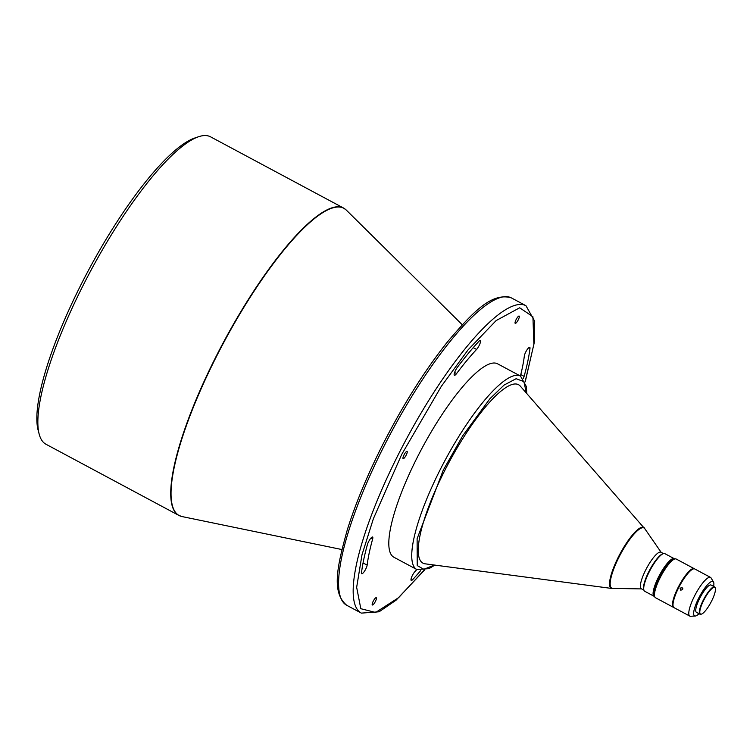 <?xml version="1.0" encoding="UTF-8"?>
<svg xmlns="http://www.w3.org/2000/svg" width="753" height="753" viewBox="0 0 753 753"><rect width="100%" height="100%" fill="white"/><g stroke="black" fill="none" stroke-linecap="round" stroke-linejoin="round"><path stroke-width="1.13" d="M515.316 323.404A4.142 1.007 118.2 0 0 518.158 320.034A4.142 1.007 118.2 0 0 519.137 316.062A4.142 1.007 118.2 0 0 519.052 316.034A4.142 1.007 118.2 0 0 516.2 319.413A4.142 1.007 118.2 0 0 515.221 323.376A4.142 1.007 118.2 0 0 515.316 323.404M403.222 458.699A4.142 1.007 118.2 0 0 406.074 455.33A4.142 1.007 118.2 0 0 407.053 451.358A4.142 1.007 118.2 0 0 406.959 451.329A4.142 1.007 118.2 0 0 404.116 454.708A4.142 1.007 118.2 0 0 403.137 458.671A4.142 1.007 118.2 0 0 403.222 458.699M372.443 605.017A4.142 1.007 118.2 0 0 375.286 601.647A4.142 1.007 118.2 0 0 376.265 597.684A4.142 1.007 118.2 0 0 376.18 597.656A4.142 1.007 118.2 0 0 373.328 601.026A4.142 1.007 118.2 0 0 372.349 604.998A4.142 1.007 118.2 0 0 372.443 605.017M523.326 378.458A5.487 1.337 118.2 0 0 524.107 376.368A163.994 39.937 118.2 0 0 529.99 348.423A5.487 1.337 118.2 0 0 529.754 347.34A5.487 1.337 118.2 0 0 529.641 347.302A5.487 1.337 118.2 0 0 526.629 350.427A5.487 1.337 118.2 0 0 524.352 355.924A153.019 37.264 118.2 0 1 520.436 376.048M473.223 347.651L476.564 349.448A5.487 1.337 118.2 0 0 479.708 344.29A5.487 1.337 118.2 0 0 480.263 340.62A5.487 1.337 118.2 0 0 480.141 340.591A5.487 1.337 118.2 0 0 478.776 341.476A163.994 39.937 118.2 0 0 457.372 367.313A5.487 1.337 118.2 0 0 454.699 372.217A5.487 1.337 118.2 0 0 454.388 375.276A5.487 1.337 118.2 0 0 456.591 373.554L454.605 372.49M370.9 538.131L372.631 539.054A5.487 1.337 118.2 0 0 372.594 537.04A5.487 1.337 118.2 0 0 372.481 537.002A5.487 1.337 118.2 0 0 369.836 539.543A5.487 1.337 118.2 0 0 367.389 544.692A163.994 39.937 118.2 0 0 361.506 572.638A5.487 1.337 118.2 0 0 361.732 573.72A5.487 1.337 118.2 0 0 364.734 570.84A5.487 1.337 118.2 0 0 367.144 565.136L363.05 562.943M341.9 549.549L182.132 516.586L178.913 515.438L45.999 444.261A174.357 42.46 -61.8 0 1 39.231 434.312A174.357 42.46 -61.8 0 1 83.583 284.493A174.357 42.46 -61.8 0 1 198.566 136.735A174.357 42.46 -61.8 0 1 210.595 136.848L343.519 208.016A174.357 42.46 118.2 0 0 216.497 355.661A174.357 42.46 118.2 0 0 178.913 515.438A174.357 42.46 118.2 0 0 180.447 516.097M416.88 569.55A109.731 26.722 118.2 0 1 440.533 468.997A109.731 26.722 118.2 0 1 520.483 376.067L497.545 363.793A109.731 26.722 118.2 0 0 417.604 456.713A109.731 26.722 118.2 0 0 393.951 557.267L416.88 569.55L429.012 568.628L434.829 565.108M39.231 434.312L38.187 430.396A171.308 41.716 -61.8 0 1 81.757 283.203A171.308 41.716 -61.8 0 1 194.726 138.034L198.566 136.735M645.057 529.067L520.323 386.148A101.203 24.642 118.2 0 0 516.379 384.021A101.203 24.642 118.2 0 0 444.816 470.409A101.203 24.642 118.2 0 0 425.153 563.828A101.203 24.642 118.2 0 0 425.181 563.828A101.203 24.642 118.2 0 0 425.21 563.837M663.468 553.596L660.908 552.222A20.726 5.045 118.2 0 0 660.466 552.081A20.726 5.045 118.2 0 0 646.234 568.939A20.726 5.045 118.2 0 0 641.34 588.771L643.9 590.136M641.612 588.912L612.801 588.404A34.139 8.311 -61.8 0 1 612.5 588.385A34.139 8.311 -61.8 0 1 619.135 556.862A34.139 8.311 -61.8 0 1 643.278 527.731A34.139 8.311 -61.8 0 1 644.784 528.672L661.181 552.373M674.641 559.008A21.338 5.196 118.2 0 0 674.227 558.66L664.843 553.643A21.338 5.196 118.2 0 0 664.391 553.493A21.338 5.196 118.2 0 0 663.374 553.624L662.602 553.888A20.726 5.045 118.2 0 0 649.801 569.786A20.726 5.045 118.2 0 0 643.664 589.26L643.871 590.041A21.338 5.196 118.2 0 0 644.7 591.256L654.084 596.282A21.338 5.196 118.2 0 0 654.602 596.432M663.374 553.624A21.338 5.196 118.2 0 0 649.302 571.706A21.338 5.196 118.2 0 0 643.871 590.041M674.227 558.66A21.338 5.196 118.2 0 0 658.677 576.732A21.338 5.196 118.2 0 0 654.084 596.282M673.709 559.328A20.726 5.045 118.2 0 0 659.355 577.033A20.726 5.045 118.2 0 0 654.348 595.491M694.464 568.844A21.95 5.346 118.2 0 0 694.219 568.675L676.185 559.018A21.95 5.346 118.2 0 0 675.714 558.867A21.95 5.346 118.2 0 0 674.669 559.008L673.135 559.526A20.726 5.045 118.2 0 0 659.468 577.09A20.726 5.045 118.2 0 0 654.188 594.898L654.611 596.461A21.95 5.346 118.2 0 0 655.458 597.713L673.502 607.37A21.95 5.346 118.2 0 0 673.775 607.483M674.669 559.008A21.95 5.346 118.2 0 0 660.193 577.598A21.95 5.346 118.2 0 0 654.611 596.461M694.219 568.675A21.95 5.346 118.2 0 0 693.748 568.524A21.95 5.346 118.2 0 0 678.679 586.38A21.95 5.346 118.2 0 0 673.502 607.37M713.628 586.399A19.512 4.753 118.2 0 0 713.486 581.994L711.096 577.975A21.95 5.346 118.2 0 0 710.521 577.4A21.95 5.346 118.2 0 0 694.53 595.99A21.95 5.346 118.2 0 0 689.795 616.095A21.95 5.346 118.2 0 0 690.595 616.265L695.264 616.029A19.512 4.753 118.2 0 0 699.01 613.695M710.521 577.4L694.737 568.957A21.95 5.346 118.2 0 0 678.754 587.538A21.95 5.346 118.2 0 0 674.02 607.652L689.795 616.095M682.114 587.481L680.053 588.234L680.731 590.183L682.66 589.627L681.653 587.331M713.486 581.994A19.512 4.753 118.2 0 0 698.765 598.004A19.512 4.753 118.2 0 0 695.264 616.029M682.623 589.674A1.525 1.468 98.8 0 1 682.83 588.385M715.35 588.281L715.228 587.82A15.484 3.774 118.2 0 0 714.625 586.935A15.484 3.774 118.2 0 0 703.34 600.047A15.484 3.774 118.2 0 0 700.008 614.232A15.484 3.774 118.2 0 0 701.071 614.241L701.532 614.09A15.116 3.68 118.2 0 0 711.5 601.28A15.116 3.68 118.2 0 0 715.35 588.281A15.116 3.68 118.2 0 0 703.754 600.226A15.116 3.68 118.2 0 0 701.532 614.09M714.625 586.935L711.077 585.034A15.484 3.774 118.2 0 0 699.801 598.146A15.484 3.774 118.2 0 0 696.459 612.34L700.008 614.232M476.564 349.448A153.019 37.264 118.2 0 0 456.591 373.554M372.631 539.054A153.019 37.264 118.2 0 0 367.144 565.136M416.842 569.532A153.019 37.264 118.2 0 1 414.922 571.612A5.487 1.337 118.2 0 0 411.778 576.77A5.487 1.337 118.2 0 0 411.232 580.431A5.487 1.337 118.2 0 0 412.71 579.584A163.994 39.937 118.2 0 0 420.673 570.614M182.132 516.586A174.31 42.45 -61.8 0 1 216.798 355.821A174.31 42.45 -61.8 0 1 346.267 210.059L343.519 208.016A174.357 42.46 118.2 0 1 344.921 208.92M511.362 297.887L525.961 305.709A174.357 42.46 118.2 0 0 398.939 453.344A174.357 42.46 118.2 0 0 361.355 613.121L346.766 605.308A174.357 42.46 -61.8 0 1 384.35 445.531A174.357 42.46 -61.8 0 1 511.362 297.887C491.549 292.042 472.705 312.344 447.574 341.777C424.786 370.372 403.194 404.625 382.797 444.515C367.295 475.199 355.425 503.738 347.218 530.14C337.24 566.181 331.16 592.329 346.766 605.308M644.342 527.891A34.506 8.405 118.2 0 0 642.996 527.166A34.506 8.405 118.2 0 0 618.59 556.618A34.506 8.405 118.2 0 0 611.888 588.47A34.506 8.405 118.2 0 0 611.897 588.47L425.181 563.828M524.107 376.368L520.794 374.599M529.99 348.423L528.728 347.745M412.71 579.584L411.119 578.728M424.796 569.503L398.601 597.675L375.634 612.462L360.809 608.697L356.658 587.34L361.986 554.801L373.394 518.685L401.65 454.548L441.333 386.327L468.102 349.825L496.133 320.58L519.664 307.789L532.917 316.731L533.886 344.319L525.152 381.63M434.34 565.042L423.845 569.315L417.228 565.578L417.115 538.687L443.244 470.192L462.7 435.818L489.864 398.798L504.096 385.056L516.125 378.712L523.89 381.611L526.403 393.104M462.267 324.75L346.267 210.059M361.355 613.121L379.098 611.784L396.059 600.207L424.287 570.313M525.961 305.709L534.686 321.211L534.451 341.73L525.217 381.799M520.483 376.067L526.432 386.675L526.733 393.471M613.271 588.413L611.897 588.47"/></g></svg>
